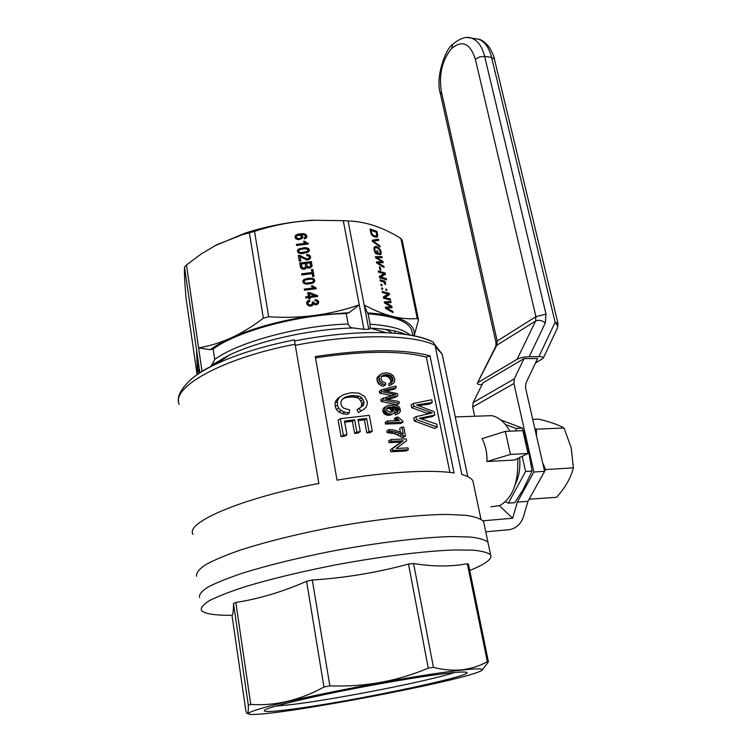 <?xml version="1.0" encoding="UTF-8"?>
<svg xmlns="http://www.w3.org/2000/svg" width="752" height="752" viewBox="0 0 752 752"><rect width="100%" height="100%" fill="white"/><g stroke="black" fill="none" stroke-linecap="round" stroke-linejoin="round"><path stroke-width="1.13" d="M529.126 499.234L556.612 497.288C565.372 487.409 570.965 477.595 573.391 467.847L571.172 447.694L564 428.001C558.557 424.833 550.107 421.872 538.648 419.118L532.726 419.334M542.653 462.781L545.623 469.577L544.504 470.902M534.888 428.781L536.383 429.157L536.533 435.991M545.623 469.577L573.391 467.847M536.383 429.157L564 428.001M519.613 457.592C520.516 467.829 519.087 476.721 515.336 484.25M505.353 501.8L508.361 503.163L525.592 471.466L522.208 456.323M516.521 430.896L515.966 428.424L505.4 424.523M508.361 503.163L514.8 502.665L523.101 489.655L532.096 471.062L527.631 445.71L522.433 428.151L500.823 419.992M525.592 471.466L532.096 471.062M515.966 428.424L522.433 428.151M484.034 523.683L483.583 521.54C481.026 518.748 475.067 516.662 465.714 515.299L447.186 514.434C417.651 514.622 373.716 519.519 328.812 527.923C294.615 534.691 264.967 542.117 239.869 550.229C224.989 555.455 213.389 560.381 205.08 565.015C198.81 569.358 195.999 573.118 196.639 576.276M469.737 570.448C485.501 564.113 492.466 558.952 490.624 554.967L487.973 542.371C485.463 539.87 479.532 538.094 470.188 537.013L451.651 536.571C422.06 537.276 377.936 542.54 332.779 551.009C298.384 557.787 268.549 565.09 243.253 572.921C228.251 577.95 216.557 582.64 208.163 587.002C201.818 591.063 198.942 594.531 199.543 597.389C198.942 594.531 201.818 591.063 208.163 587.002C216.557 582.64 228.251 577.95 243.253 572.921C268.549 565.09 298.384 557.787 332.779 551.009C377.936 542.54 422.06 537.276 451.651 536.571L470.188 537.013C479.532 538.094 485.463 539.87 487.973 542.371L483.583 521.54M191.205 379.177L191.497 378.933C197.55 373.857 205.963 368.8 216.736 363.742C237.867 353.985 263.755 346.033 294.38 339.866L318.857 483.442C241.251 498.228 184.945 522.649 193.02 534.381M473.45 483.489L472.923 480.989C471.636 478.347 467.941 476.204 461.85 474.54L435.023 345.243L433.19 342.094L430.99 341.041M337.037 480.133C385.701 471.852 431.234 469.342 454.086 472.97L430.012 355.893C403.946 348.872 365.698 349.088 315.276 356.533L337.037 480.133L315.276 356.533M219.697 362.389L223.767 357.82M385.992 329.432L392.337 333.08M211.19 365.547L229.802 354.85C260.352 340.261 312.71 328.821 353.421 327.985L363.921 329.291L359.277 304.851L349.078 312.682L346.193 313.518C298.13 314.656 236.974 331.237 213.173 349.013L214.734 359.39L211.707 365.171M213.173 349.013L210.278 349.708L198.584 347.866L202.044 371.507M346.193 313.518L348.148 324.037C349.003 326.481 350.761 327.797 353.421 327.985M349.078 312.682L315.069 315.398C282.649 319.91 254.646 327.411 231.071 337.902C222.63 341.756 215.692 345.694 210.278 349.708M268.68 316.752C284.303 317.805 299.766 317.353 315.069 315.398C330.344 313.302 345.083 309.786 359.277 304.851L343.297 220.674L313.866 220.28C293.6 221.323 273.822 225.017 254.524 231.353L268.68 316.752L263.369 318.19C252.766 326.293 242.003 332.863 231.071 337.902C220.129 342.79 209.3 346.117 198.584 347.866L186.458 264.986L184.494 267.12L199.891 372.842M312.042 265.813L310.191 268.003L307.963 268.06L306.769 267.261L305.152 269.084L302.633 269.235L300.659 267.806L299.672 263.05L311.431 261.583L311.883 266.64L311.272 262.392L299.813 263.83M295.677 238.713L295.075 236.137L297.482 234.201L302.924 233.59L305.077 234.041L306.854 236.09L306.355 237.858L304.4 238.92L304.062 237.858L305.566 236.739L305.444 235.649L303.488 234.68L300.762 234.737L302.727 236.645L301.966 238.61L298.309 239.719L295.677 238.713M312.794 278.353L314.411 279.443L314.768 281.032L314.157 282.244L312.052 283.476L305.867 284.153L303.141 282.743L302.934 280.684L303.658 279.688L308.273 278.249L312.794 278.353L312.635 279.142L314.251 280.233L314.618 281.558M301.571 273.813L311.967 272.497L311.441 269.583L312.832 269.413L314.082 276.388L312.691 276.567L312.174 273.643L301.768 274.969L301.571 273.813M301.966 253.678L299.305 253.339L297.764 252.249L297.557 250.219L298.281 249.241L304.701 247.671L307.352 247.963L308.95 249.034L309.307 250.604L308.188 252.24L301.966 253.678M311.309 286.004L312.7 285.816L316.169 287.978L316.291 288.702L304.466 290.225L304.269 289.116L313.452 287.931L311.309 286.004M298.845 255.398L306.844 258.867L309.044 258.256L309.42 257.034L308.555 255.924L306.722 255.699L306.75 254.59L309.373 255.097L310.595 256.949L309.993 258.97L307.06 260.06L300.048 256.695L300.809 261.01L299.343 261.198L298.337 255.464L298.845 255.398L298.713 256.216L306.694 259.675L308.893 259.073L309.382 257.654M306.384 242.539L308.151 243.319L308.282 244.024L296.57 245.462L296.382 244.381L305.472 243.263L303.347 241.364L304.729 241.195L306.384 242.539L306.233 243.375L307.784 244.08M315.069 300.744L315.088 299.606L318.256 300.903L318.632 302.567L317.447 304.381L315.201 304.898L313.368 303.94L312.644 305.35L310.802 306.045L309.288 306.017L307.07 304.588L306.666 302.295L308.104 300.621L309.467 300.217L309.89 301.308L307.794 302.718L308.734 304.598L310.604 304.927L312.136 304.212L312.287 302.078L313.556 302.031L314.919 303.733L316.554 303.582L317.438 302.605L317.222 301.439L315.069 300.744M307.747 292.641L309.072 292.472L317.457 295.592L317.617 296.485L309.965 297.472L310.181 298.704L308.856 298.873L308.64 297.651L305.838 298.008L305.641 296.899L308.442 296.532L307.747 292.641M418.488 319.929L402.179 240.189L400.891 238.506C383.088 227.32 365.481 221.464 348.091 220.947L364.147 304.936C373.951 310.266 383.323 314.082 392.281 316.385C401.211 318.547 409.53 319.262 417.247 318.519L418.488 319.929L414.136 335.815M400.891 238.506L417.247 318.519M377.673 247.041L380.785 250.726L380.756 254.458L379.769 254.74L379.309 253.659L380.343 252.747L379.534 249.692L376.968 247.756L374.957 247.859L374.806 249.984L375.981 252.681L377.335 253.095L376.846 250.623L377.664 250.877L378.369 254.458L375.765 253.65L375.069 252.597L373.979 247.652L375.727 246.43L377.673 247.041L376.451 247.615M374.299 241.843L379.807 245.754L380.033 246.91L372.409 241.336L372.193 240.236L378.5 239.192L378.735 240.386L373.077 241.007L374.299 241.843L373.575 242.182M384.686 283.946L384.14 282.226L380.174 280.853L379.967 279.782L385.043 281.229L385.221 282.132L384.451 281.915L385.456 283.109L385.541 284.538L384.686 283.946M380.202 267.035L380.841 270.278L380.014 270.034L379.375 266.791L380.202 267.035L379.487 267.364M378.463 272.139L378.247 271.011L385.212 273.061L385.447 274.226L380.869 277.065L386.321 278.625L386.547 279.744L379.563 277.742L379.328 276.52L383.887 273.719L378.463 272.139M381.79 289.069L381.565 287.941L382.486 288.195L382.712 289.323L381.79 289.069M383.163 262.702L377.513 262.739L383.877 266.293L384.103 267.449L376.677 263.031L376.442 261.865L382.157 261.705L375.643 257.786L375.427 256.676L381.95 256.601L382.176 257.701L376.489 257.494L382.89 261.329L383.163 262.702M386.876 290.469L385.964 290.225L385.748 289.097L386.65 289.351L386.876 290.469M377.636 235.019L377.448 236.701L376.432 237.303L372.776 235.959L371.168 234.022L369.993 229.04L376.94 231.343L377.636 235.019L376.771 235.423M386.03 302.633L391.811 306.299L392.083 307.7L386.434 308.038L392.817 311.375L393.052 312.569L385.588 308.386L385.353 307.192L391.078 306.722L384.535 303.009L384.31 301.872L390.852 301.458L391.068 302.586L386.03 302.633M390.354 298.986L390.579 300.114L383.595 298.243L383.351 297.002L387.91 294.051L382.477 292.575L382.26 291.438L389.245 293.355L389.48 294.53L384.902 297.519L390.354 298.986L388.84 299.644M381.085 285.469L380.86 284.341L381.781 284.594L381.997 285.722L381.085 285.469M413.967 335.787C415.847 327.27 408.618 320.803 392.281 316.385C385.344 314.637 377.081 313.49 367.484 312.935L364.147 304.936L368.809 329.329L363.921 329.291M184.494 267.12C184.221 272.497 184.729 282.79 186.007 297.999L197.118 374.684M197.579 374.374L196.535 349.765M254.524 231.353L249.344 232.838L263.369 318.19M249.344 232.838L242.755 234.549L216.632 244.823L201.169 253.997L186.458 264.986M348.091 220.947L343.297 220.674M198.472 363.094L197.597 367.831L199.327 373.255M313.866 220.28L313.452 220.139C289.689 221.755 266.819 226.117 244.823 233.233L214.264 246.073M412.312 333.23L411.682 330.109C408.082 321.273 393.559 315.84 368.123 313.819L367.484 312.935M368.123 313.819L370.116 324.234L370.163 328.107C385.71 328.85 397.686 330.983 406.099 334.527M368.809 329.329L370.163 328.107M315.52 357.839C364.081 350.676 401.023 350.451 426.337 357.153L449.922 472.425M354.615 433.425L358.046 433.02L360.264 431.639L358.018 419.419L366.609 418.526L364.41 419.926L366.816 432.908L370.078 432.588L372.296 431.234L369.317 415.33L340.365 418.676L338.118 420.152L341.07 436.686L344.689 436.16L346.945 434.741L344.482 421.092L354.606 419.804L352.387 421.233L354.615 433.425L356.843 432.033L354.606 419.804M344.679 422.21L352.387 421.233M358.225 420.565L364.41 419.926M363.31 405.535L363.996 401.709L361.665 397.611L359.484 396.285L351.626 395.552L345.262 397.131L341.643 400.12L340.844 402.047L341.032 404.144L341.831 406.428L343.673 408.167L349.652 409.953L349.266 412.961L347.048 414.418L342.357 413.619L338.795 411.983L336.426 409.633L335.289 406.559L335.054 403.072L336.125 400.393L338.203 398.005L343.504 394.687L351.099 392.685L358.901 393.146L364.56 396.379L367.258 401.568L367.145 404.632L366.074 407.236L363.855 409.398L358.431 412.538L357.021 409.746L363.31 405.535L361.129 406.964L361.815 403.147L359.484 399.058L357.303 397.742L352.133 396.877L346.042 397.573L342.668 398.851M360.142 407.791L361.129 406.964M389.066 442.655L388.718 440.841L390.946 439.535L406.221 438.848L406.588 440.747L396.125 448.436L407.988 447.901L408.345 449.724L406.08 450.993L390.805 451.764L390.42 449.762L401.023 442.054L389.066 442.655L391.294 441.349L403.269 440.757L401.023 442.054M397.808 395.787L385.353 399.039L398.927 401.521L399.293 403.382L383.388 400.064L383.031 398.193L395.759 394.621L381.781 391.67L381.443 389.903L395.909 386.049L396.248 387.806L383.746 390.655L397.385 393.606L397.808 395.787L395.608 397.197L387.694 399.425M399.293 403.382L397.084 404.764L381.208 401.465L380.85 399.603L383.031 398.193M391.877 395.655L379.61 393.099L379.271 391.322L381.443 389.903M396.248 387.806L394.057 389.235L385.945 391.059M430.915 412.369L413.967 406.324L413.403 403.504L431.704 399.754L432.268 402.517L416.533 404.98L434.12 411.635L434.825 415.085L432.4 416.505L421.364 418.93L436.668 424.128L437.269 427.061L434.825 428.461L414.333 421.017L413.75 418.046L416.025 416.683L432.231 412.923L430.915 412.369L428.866 413.591M428.33 413.703L411.701 407.706L411.137 404.896L413.403 403.504M432.268 402.517L429.853 403.974L418.629 405.619M402.959 422.145L387.722 422.709L385.522 424.053L400.731 423.489L402.959 422.145L402.743 421.035L398.222 417.191L396.445 417.238L394.236 418.591L395.834 420.612M385.522 424.053L385.193 422.342L387.393 420.988L399.331 420.509L398.532 419.757L397.197 420.565M401.69 437.363L399.669 436.047L401.906 434.741L403.927 436.057L401.69 437.363L403.241 437.326L405.488 436.019L403.739 427.098L401.916 427.145L399.688 428.471L400.421 432.268M399.669 436.047L394.292 433.66L387.158 432.644L386.829 430.924L389.038 429.589L393.55 429.956L398.739 431.469L403.232 433.923L401.916 427.145M392.779 381.198L392.525 377.513L390.561 375.436L386.396 374.552L383.078 375.116L381.255 376.686L381.029 379.055L382.495 381.631L385.663 383.059L385.532 384.836L383.059 384.065L379.892 381.292L379.027 377.269L380.531 374.43L382.101 373.547L386.049 372.795L390.185 373.518L393.268 375.765L394.809 379.027L394.283 382.364L389.292 385.823L388.493 384.065L392.779 381.198L390.598 382.636L390.89 380.38L388.389 376.884L385.644 376.066L381.452 376.414M385.532 384.836L383.36 386.265L380.897 385.503L377.73 382.74L376.865 378.726L377.363 377.184L380.531 374.43M398.936 410.432L398.692 408.731L397.235 407.396L392.582 406.559L394.368 407.969L395.289 409.821L394.443 412.754L390.805 415.019L386.152 414.954L383.887 413.431L382.89 411.335L382.909 409.351L383.99 407.763L388.211 405.262L395.317 405.131L398.109 406.193L399.669 407.612L400.525 411.09L398.992 413.074L395.402 414.972L394.894 413.28L398.936 410.432L396.718 411.795L396.483 410.103L394.828 408.674M396.454 412.312L396.718 411.795M430.012 355.893L426.337 357.153M391.106 412.275L391.416 410.808L390.081 408.806L386.735 408.233L387.026 410.808L390.739 412.369L393.052 411.429L393.531 410.47L393.616 409.436L392.281 407.424L388.803 406.86L386.725 408.242M393.005 413.656L388.963 415.433M391.162 414.07L389.686 413.957L387.487 415.33M389.686 413.957L388.342 413.591L386.152 414.954M388.342 413.591L387.026 412.876L384.836 414.249M387.026 412.876L386.077 412.058L383.887 413.431M386.077 412.058L385.494 411.053L383.304 412.434M385.494 411.053L385.08 409.953L382.89 411.335M385.08 409.953L385.099 407.969L382.909 409.351M385.099 407.969L386.171 406.371M398.992 413.074L395.402 414.972M397.611 413.609L397.103 411.917M399.03 409.492L396.812 410.865M398.692 408.731L396.483 410.103M398.193 408.054L395.984 409.436M397.235 407.396L395.035 408.768M396.125 406.907L394.386 407.988M394.574 406.597L393.616 407.199M391.021 406.87L388.831 408.251M392.281 407.424L390.081 408.806M389.752 406.738L387.562 408.12M388.803 406.86L386.819 408.12M393.531 410.47L391.331 411.842M393.616 409.436L391.416 410.808M393.117 408.345L390.918 409.718M341.07 436.686L343.344 435.248L346.945 434.741M343.344 435.248L340.365 418.676M366.816 432.908L369.035 431.545L372.296 431.234M369.035 431.545L366.609 418.526M356.843 432.033L360.264 431.639M349.266 412.961L344.585 412.143L341.023 410.498L338.795 411.983M344.585 412.143L342.357 413.619M341.023 410.498L338.663 408.129L336.426 409.633M338.663 408.129L337.526 405.046L335.289 406.559M337.526 405.046L337.291 401.549L335.054 403.072M337.291 401.549L338.353 398.87L336.125 400.393M338.353 398.87L340.412 396.483M363.855 409.398L358.431 412.538M360.631 411.118L359.221 408.317M364.034 403.796L361.853 405.225M363.996 401.709L361.815 403.147M363.047 399.425L360.875 400.872M361.665 397.611L359.484 399.058M359.484 396.285L357.303 397.742M357.059 395.684L354.878 397.15M354.324 395.411L352.133 396.877M351.626 395.552L349.436 397.037M348.232 396.078L346.042 397.573M345.262 397.131L343.062 398.635M390.805 451.764L393.042 450.486L408.345 449.724M393.042 450.486L392.657 448.474L390.42 449.762M392.657 448.474L403.269 440.757M391.294 441.349L390.946 439.535M390.617 397.836L388.427 399.246M387.872 398.522L386.707 399.274M383.388 400.064L381.208 401.465M394.706 394.377L393.362 395.242M393.935 394.217L391.745 395.627M381.781 391.67L379.61 393.099M386.707 389.968L385.25 390.927M385.221 390.269L384.441 390.777M434.825 415.085L419.193 418.281L421.346 418.93M422.492 417.792L420.838 418.77M437.269 427.061L416.617 419.663L414.333 421.017M416.617 419.663L416.025 416.683M429.937 412.002L427.568 413.412M413.967 406.324L411.701 407.706M420.396 404.303L418.375 405.544M418.469 404.567L417.379 405.234M425.999 417.116L423.658 418.497M387.722 422.709L387.393 420.988M398.532 419.757L397.714 418.92L395.496 420.265M397.714 418.92L396.971 417.999L394.762 419.343M396.971 417.999L396.445 417.238M401.906 434.741L399.397 433.443L397.169 434.75M399.397 433.443L396.52 432.344L394.292 433.66M396.52 432.344L393.681 431.695L391.463 433.011M393.681 431.695L391.566 431.366L389.348 432.691M391.566 431.366L389.367 431.319L387.158 432.644M389.367 431.319L389.038 429.589M403.927 436.057L405.488 436.019M393.146 383.539L389.292 385.823M391.472 384.385L390.664 382.636M393.136 380.192L390.955 381.631M393.07 378.933L390.89 380.38M392.525 377.513L390.344 378.961M391.745 376.348L389.574 377.795M390.561 375.436L388.389 376.884M389.263 374.938L387.101 376.395M387.806 374.618L385.644 376.066M386.396 374.552L384.234 376M384.62 374.665L382.458 376.122M383.078 375.116L381.734 376.019M383.059 384.065L380.897 385.503M381.17 382.853L379.008 384.3M379.892 381.292L377.73 382.74M379.224 379.375L377.072 380.822M379.027 377.269L376.865 378.726M379.516 375.727L377.363 377.184M373.894 235.696L376.62 235.799L376.348 232.171L371.027 230.413L371.939 233.975L373.894 235.696L372.992 236.119M374.957 247.859L375.436 247.615M374.74 248.433L373.866 248.846M379.553 248.574L378.867 248.893M380.277 249.579L379.638 249.88M380.785 250.726L380.136 251.027M381.151 251.967L380.352 252.343M381.236 252.785L380.061 253.33M379.647 253.565L379.6 254.345M381.217 253.518L379.628 254.251M381.048 254.054L379.732 254.655M374.684 249.156L373.951 249.495M374.806 249.984L374.129 250.294M374.985 250.679L374.346 250.98M375.286 251.422L374.637 251.723M375.633 252.127L374.985 252.428M375.981 252.681L375.333 252.982M377.335 253.095L375.991 253.715M377.664 250.877L376.959 251.206M375.727 246.43L374.214 247.135M374.195 247.182L375.615 247.587M376.705 246.637L375.116 247.38M378.651 247.699L377.786 248.104M373.678 241.401L372.964 241.74M372.287 240.706L376.921 239.935L377.053 240.593M378.5 239.192L376.921 239.935M373.077 241.007L372.409 241.326M379.807 245.754L378.98 246.139M385.043 281.229L383.576 281.887M384.451 281.915L383.981 282.122M384.939 282.357L384.432 282.583M385.268 282.752L384.648 283.025M385.456 283.109L384.723 283.438M385.579 283.495L384.695 283.889M385.597 284.002L385.09 284.228M380.869 277.065L379.544 277.657M386.321 278.625L384.892 279.274M385.212 273.061L383.811 273.7M383.633 273.869L383.849 274.95L379.544 277.61M385.447 274.226L383.849 274.95M382.486 288.195L381.687 288.552M377.513 262.739L376.761 263.087M378.256 263.162L377.485 263.51M379.121 263.623L378.294 263.999M383.877 266.293L382.9 266.734M376.573 262.542L380.559 262.439L382.157 261.705M381.349 261.705L379.751 262.439M381.866 261.668L380.268 262.401M375.568 257.391L380.427 257.645M381.95 256.601L380.362 257.334M376.489 257.494L375.737 257.842M377.41 258.021L376.63 258.378M377.871 258.312L377.109 258.669M382.89 261.329L382.129 261.687M381.302 262.091L381.443 262.777M386.65 289.351L385.861 289.699M377.589 236.213L375.906 237.303M377.448 236.701L376.179 237.303M381.781 284.594L380.982 284.952M376.94 231.343L375.68 231.945M377.513 234.201L376.79 234.539M376.085 236.194L376.009 236.965M377.683 235.667L376.103 236.41M374.355 236.899L376.244 236.119M371.027 230.413L370.322 230.751M371.526 232.913L370.877 233.223M371.723 233.515L371.093 233.816M371.939 233.975L371.319 234.276M372.268 234.427L371.61 234.737M372.691 234.906L372.014 235.226M373.255 235.338L372.494 235.705M374.656 236.034L373.612 236.532M375.568 236.194L374.205 236.833M390.26 306.769L388.643 307.474L391.078 306.722M390.786 306.694L389.16 307.399M386.302 303.169L385.456 303.535M386.772 303.441L385.936 303.808M391.811 306.299L390.974 306.666M390.213 307.098L390.363 307.869M386.434 308.038L385.607 308.395M387.177 308.433L386.331 308.799M388.041 308.865L387.139 309.251M392.817 311.375L391.745 311.836M385.466 307.747L388.643 307.474M384.422 302.464L389.32 302.614M390.852 301.458L389.235 302.163M385.372 302.661L384.554 303.018M389.245 293.355L387.75 294.013M387.656 294.22L387.863 295.235L383.558 298.046M389.48 294.53L387.863 295.235M384.902 297.519L383.567 298.102M306.581 283.1L311.507 282.47L312.898 281.897L313.622 280.505L312.531 279.406L310.914 279.161L305.998 279.782L304.673 280.346L304.015 281.727L305.124 282.884L306.581 283.1L306.44 283.88L312.738 282.677L313.622 280.505M314.994 295.686L309.26 293.524L309.768 296.363L314.994 295.686L314.825 296.448L309.608 297.125L309.26 293.524M307.277 266.349L309.128 267.073L310.426 266.405L310.247 262.899L306.675 263.35L307.418 267.515L309.956 267.533L310.576 265.992M307.455 251.441L307.831 249.401L305.481 248.743L300.603 249.344L298.732 250.519L298.967 251.882L301.185 252.606L307.455 251.441L307.305 252.268L308.179 250.078M299.559 235.047L296.645 235.79L296.42 237.848L299.155 238.619L300.941 237.848L301.449 236.523L299.559 235.047M301.261 264.027L302.013 267.411L304.015 268.163L305.65 266.838L305.284 263.529L301.261 264.027L301.655 267.844L302.407 268.699L304.438 268.784L305.65 266.838M311.431 261.583L311.272 262.392M312.014 264.864L311.864 265.672M306.675 263.35L307.136 267.157M301.796 267.045L301.655 267.844M309.072 292.472L308.922 293.242L317.316 296.523M317.457 295.592L317.288 296.354M309.768 296.363L309.608 297.125M302.013 267.411L301.872 268.21M302.285 267.712L302.144 268.511M302.548 267.9L302.407 268.699M302.953 268.069L302.812 268.878M303.423 268.182L303.282 268.981M304.015 268.163L303.874 268.962M304.579 267.985L304.438 268.784M305.058 267.693L304.908 268.502M305.434 267.317L305.293 268.116M307.126 265.926L306.985 266.725M309.965 297.472L309.899 298.741M307.878 293.374L308.922 293.242M305.763 297.623L308.282 297.294L308.442 296.532M307.568 266.706L307.418 267.515M307.982 266.941L307.831 267.74M308.452 267.045L308.301 267.853M309.128 267.073L308.978 267.872M309.627 266.951L309.476 267.759M310.115 266.725L309.956 267.533M310.426 266.405L310.275 267.214M302.727 236.645L302.567 237.726M295.038 236.871L297.35 235.047L302.783 234.436L306.111 235.686L306.694 237.237M295.921 235.047L295.79 235.893M297.482 234.201L297.35 235.047M300.057 233.722L299.926 234.568M302.924 233.59L302.783 234.436M305.077 234.041L304.936 234.897M306.261 234.84L306.111 235.686M306.854 236.09L306.703 236.927M304.269 238.525L305.415 237.585L305.679 236.119M304.673 237.566L304.532 238.403M305.218 237.275L305.068 238.121M305.566 236.739L305.415 237.585M300.762 234.737L300.64 235.451M300.96 235.714L302.586 237.491M301.477 235.038L301.345 235.874M302.088 235.508L301.947 236.354M302.473 236.015L302.332 236.861M296.138 236.673L296.288 238.694L297.83 239.446L300.809 238.694L301.345 237.2M296.156 237.218L296.025 238.064M296.42 237.848L296.288 238.694M297.096 238.318L296.965 239.164M297.961 238.6L297.83 239.446M299.155 238.619L299.014 239.465M300.142 238.337L300.001 239.174M300.941 237.848L300.809 238.694M314.411 279.443L314.251 280.233M314.797 280.355L314.637 281.135M302.877 281.342L305.303 279.565L312.635 279.142M303.658 279.688L303.507 280.477M305.444 278.785L305.303 279.565M308.273 278.249L308.123 279.039M310.115 278.071L309.965 278.86M311.619 278.108L311.469 278.898M313.772 278.795L313.612 279.584M304.109 280.985L304.212 283.147L306.44 283.88M304.015 281.727L303.874 282.517M304.353 282.367L304.212 283.147M305.124 282.884L304.974 283.673M309.11 282.94L308.959 283.73M311.507 282.47L311.347 283.25M312.898 281.897L312.738 282.677M313.452 281.201L313.293 281.991M311.582 270.344L312.672 270.212L313.791 276.426M312.832 269.413L312.672 270.212M301.702 274.565L311.807 273.286L311.967 272.497M298.281 249.241L298.149 250.068L299.926 249.185L306.045 248.545L308.17 249.222L309.175 251.065M300.057 248.357L299.926 249.185M297.501 250.942L298.149 250.068M302.868 247.84L302.727 248.677M304.701 247.671L304.551 248.508M306.196 247.709L306.045 248.545M307.352 247.963L307.201 248.79M308.32 248.395L308.17 249.222M308.95 249.034L308.809 249.861M309.335 249.927L309.185 250.754M298.732 250.519L298.497 252.08L299.597 253.217L303.545 253.283L307.305 252.268M298.638 251.253L298.497 252.08M298.967 251.882L298.835 252.7M299.728 252.399L299.597 253.217M301.185 252.606L301.044 253.424M303.686 252.465L303.545 253.283M306.064 252.005L305.923 252.822M308 250.764L307.85 251.591M314.374 287.189L314.214 287.969L315.962 288.74M315.285 287.696L315.126 288.477M313.434 286.578L313.274 287.358L314.214 287.969M316.169 287.978L316.009 288.74M304.4 289.849L313.293 288.712L313.452 287.931M311.911 286.681L313.274 287.358M312.7 285.816L312.541 286.597M300.142 255.577L300.01 256.394M301.016 255.859L300.875 256.676M301.919 256.357L301.787 257.175M303.084 257.043L302.943 257.861M304.682 258.021L304.532 258.829M305.904 258.641L305.763 259.459M306.844 258.867L306.694 259.675M307.747 258.914L307.596 259.731M308.442 258.66L308.292 259.478M309.044 258.256L308.893 259.073M306.731 255.407L309.222 255.915L310.397 258.19M308.17 254.627L308.019 255.454M309.373 255.097L309.222 255.915M310.172 255.83L310.021 256.648M310.595 256.949L310.444 257.767M300.048 256.695L300.527 261.047M299.371 255.445L299.24 256.263M308.151 243.319L308.019 244.052M296.523 245.18L305.321 244.099L305.472 243.263M304.015 242.106L306.233 243.375M304.729 241.195L304.588 242.031M305.453 241.937L305.312 242.774M307.286 243.037L307.136 243.874M317.532 300.198L318.472 303.225M318.256 300.903L318.096 301.655M316.385 299.719L316.225 300.48L317.363 300.96M318.66 301.881L318.491 302.633M306.656 302.812L307.953 301.383L309.495 301.439M307.183 301.373L307.032 302.135M308.104 300.621L307.953 301.383M309.467 300.217L309.316 300.979M307.794 302.718L307.953 304.804L309.457 305.641L311.977 304.964L312.475 303.545M307.831 303.347L307.681 304.099M308.104 304.052L307.953 304.804M308.734 304.598L308.583 305.35M309.617 304.889L309.457 305.641M310.604 304.927L310.444 305.679M311.46 304.645L311.3 305.397M312.136 304.212L311.977 304.964M312.569 302.821L313.349 302.783M313.499 302.097L313.546 303.62L314.759 304.494L316.385 304.334L317.438 302.605M313.518 302.201L313.358 302.962M313.706 302.868L313.546 303.62M314.261 303.423L314.101 304.175M314.919 303.733L314.759 304.494M315.831 303.789L315.671 304.541M316.554 303.582L316.385 304.334M317.081 303.169L316.921 303.921M315.069 300.377L316.225 300.48M517.743 458.504C518.617 482.483 512.629 498.162 499.77 505.56L490.877 506.829M484.937 415.884L491.723 415.649C498.698 417.04 504.761 422.21 509.922 431.178M528.007 453.494L514.697 459.989L486.939 461.559C487.287 453.268 485.651 445.645 482.032 438.67L505.335 431.375L510.429 454.443L528.007 453.494L522.856 430.623L505.335 431.375M510.429 454.443L486.939 461.559M490.624 554.967C488.142 552.654 482.239 551.056 472.905 550.154L454.358 549.966C424.73 550.99 380.493 556.48 335.176 564.987C300.668 571.774 270.711 578.993 245.302 586.654C230.234 591.561 218.475 596.11 210.024 600.303C203.632 604.204 200.728 607.484 201.31 610.154C204.036 613.773 214.358 615.484 232.255 615.296M233.515 603.565C233.43 610.868 232.941 614.873 232.039 615.578L245.848 710.847C247.615 715.932 248.433 714.043 248.32 705.169L233.515 603.565L235.837 602.455C258.97 598.883 282.555 591.833 306.59 581.296L312.315 580.018C345.347 577.865 377.41 572.545 408.505 564.056L413.581 563.53C433.124 566.717 451.05 566.782 467.34 563.737L468.468 564.254L488.424 661.816L482.295 669.91M248.32 705.169L250.754 704.417C275.27 706.109 299.681 700.309 323.971 687.046L329.855 685.833C364.372 687.178 397.178 681.274 428.264 668.124L433.425 667.344C443.53 669.91 453.127 670.718 462.226 669.769C471.288 668.669 479.663 665.971 487.352 661.694L488.424 661.816M461.982 670.041C480.838 668.058 486.61 668.594 479.306 671.658C455.919 681.876 291.842 713.169 255.229 714.4C236.476 715.331 256.808 708.121 308.611 696.897C360.18 685.702 430.52 673.454 461.982 670.041M290.009 709.446C352.058 701.785 489.11 672.739 464.059 672.044C454.095 671.555 408.59 678.191 359.287 687.61C309.956 697.01 269.141 706.833 264.676 710.076C262.251 712.135 270.692 711.928 290.009 709.446M275.476 706.184L292.415 704.492C337.357 699.022 429.693 680.861 454.65 672.504M323.971 687.046L306.59 581.296M329.855 685.833L312.315 580.018M428.264 668.124L408.505 564.056M250.754 704.417L235.837 602.455M433.425 667.344L413.581 563.53M487.352 661.694L467.34 563.737M478.187 382.43L517.094 359.277L535.593 321.048C538.517 319.703 541.778 320.296 545.369 322.834L545.999 314.092L535.922 316.686L535.593 321.048L496.79 345.253L497.175 341.032L535.922 316.686L475.349 59.229C470.216 43.343 462.348 39.734 451.745 48.391C442.101 60.047 438.66 74.542 441.415 91.885L497.175 341.032L495.991 342.63L495.841 346.221L496.79 345.253L477.351 383.144C476.947 384.131 478.46 384.61 481.882 384.601L482.079 384.601M557.975 323.294L555.126 322.232L538.911 356.608C542.248 356.645 543.705 357.181 543.282 358.206L535.443 363.028M538.911 356.608L529.22 356.674C524.21 356.862 520.177 357.726 517.094 359.277M474.662 416.241L472.698 407.048L473.14 402.574L482.925 382.9L524.031 358.601L537.577 358.497L525.902 383.247L525.545 387.872L544.598 471.325L527.979 501.302L523.26 517.357C520.61 524.313 515.975 528.412 509.348 529.681L485.745 531.814M557.523 327.816L557.928 323.106L494.393 59.041L491.573 57.368L555.126 322.232L557.702 326.133L557.401 328.069L543.358 358.046M557.909 323.05L557.702 326.133M473.14 402.574L514.293 378.886L524.031 358.601M514.293 378.886L513.907 383.52L533.873 472.002L544.598 471.325M533.873 472.002L517.348 502.129L527.979 501.302M517.348 502.129L512.657 518.26L483.057 520.779M499.384 505.72L512.657 518.26M442.937 357.783L442.195 354.23L435.314 346.634M295.188 345.328C354.117 333.587 413.064 334.292 435.023 345.243M214.734 359.39C238.647 341.878 299.992 325.362 348.148 324.037M370.116 324.234C390.044 325.578 403.373 329.188 410.113 335.082M295.01 344.256C222.601 358.093 170.826 387.177 179.202 404.407M294.493 340.929C328.229 334.48 358.836 331.764 386.312 332.76C406.381 333.672 421.364 336.454 431.272 341.117M474.578 38.606L478.422 39.179C484.626 41.369 489.007 47.432 491.573 57.368L484.655 56.409L545.999 314.092M494.449 59.276L494.393 59.041C494.449 57.556 492.917 53.89 489.796 48.034C485.839 42.732 482.107 39.8 478.601 39.236M529.22 356.674L545.369 322.834M495.718 346.465L477.351 383.144M467.847 37.609L471.504 38.155C477.708 40.326 482.088 46.417 484.655 56.409L479.616 56.917L475.349 59.229M452.76 44.227L451.745 48.391M441.415 91.885L440.493 94.179L495.963 342.47M472.698 407.048L513.907 383.52M434.872 344.66L442.195 354.23L467.763 476.636M480.923 519.077L472.923 480.989M178.619 401.013C176.306 393.869 188.573 375.727 216.736 363.742L229.802 354.85L212.13 364.823M244.823 233.233L242.755 234.549M395.054 333.277L394.584 330.908M411.682 330.109L412.782 335.552M370.125 328.135L386.312 332.76C406.653 333.644 422.276 336.755 433.19 342.094M491.723 415.649L455.289 416.918M440.446 93.962C434.929 76.704 446.077 48.476 452.45 44.537C460.008 38.202 466.362 36.068 471.504 38.155L478.366 39.16"/></g></svg>
